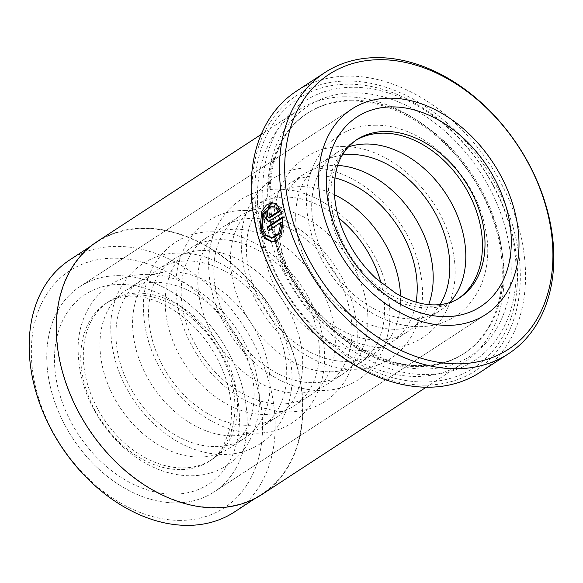 <?xml version="1.0" encoding="UTF-8"?>
<svg xmlns="http://www.w3.org/2000/svg" width="583" height="583" viewBox="0 0 583 583"><rect width="100%" height="100%" fill="white"/><g stroke="black" fill="none" stroke-linecap="round" stroke-linejoin="round"><path stroke-width="0.44" stroke-dasharray="2.92 2.19" d="M215.142 507.48A150.56 109.21 -123.1 0 1 72.394 398.772A150.56 109.21 -123.1 0 1 97.266 241.938A150.56 109.21 -123.1 0 1 144.03 228.507A150.56 109.21 -123.1 0 1 286.778 337.214A150.56 109.21 -123.1 0 1 261.905 494.049A150.56 109.21 -123.1 0 1 215.142 507.48M69.865 259.836A150.56 109.21 -123.1 0 1 116.629 246.405A150.56 109.21 -123.1 0 1 259.377 355.113A150.56 109.21 -123.1 0 1 234.504 511.947M273.245 237.944L267.473 235.284L263.691 228.172L265.032 213.531L273.208 206.593L275.73 207.176L274.25 207.184M272.05 241.865L273.529 241.865L279.104 239.773L283.156 233.994L284.431 216.745L282.959 216.752M270.301 217.561L268.778 216.482L269.528 213.932L268.056 213.932M268.311 221.627L271.146 221.19L283.513 213.116L282.041 213.123M351.236 100.939A143.389 104.007 56.9 0 0 306.694 113.729A143.389 104.007 56.9 0 0 283.01 263.093A143.389 104.007 56.9 0 0 418.958 366.627A143.389 104.007 56.9 0 0 463.5 353.837A143.389 104.007 56.9 0 0 487.191 204.473A143.389 104.007 56.9 0 0 351.236 100.939M345.107 96.793A150.931 109.48 56.9 0 0 298.219 110.253A150.931 109.48 56.9 0 0 273.289 267.48A150.931 109.48 56.9 0 0 416.393 376.458A150.931 109.48 56.9 0 0 463.274 362.998A150.931 109.48 56.9 0 0 488.211 205.77A150.931 109.48 56.9 0 0 345.107 96.793M424.14 381.974A160.719 116.578 56.9 0 0 511.925 232.69A160.719 116.578 56.9 0 0 348.233 84.178A160.719 116.578 56.9 0 0 260.448 233.455A160.719 116.578 56.9 0 0 424.14 381.974M426.064 374.599A155.056 112.475 56.9 0 0 510.759 230.576A155.056 112.475 56.9 0 0 352.832 87.29A155.056 112.475 56.9 0 0 268.144 231.313A155.056 112.475 56.9 0 0 426.064 374.599M424.949 385.144A164.144 119.063 -123.1 0 1 257.773 233.462A164.144 119.063 -123.1 0 1 347.424 81.001A164.144 119.063 -123.1 0 1 514.6 232.683A164.144 119.063 -123.1 0 1 424.949 385.144M480.173 372.245A167.911 121.803 56.9 0 0 507.91 197.331A167.911 121.803 56.9 0 0 348.707 76.089A167.911 121.803 56.9 0 0 296.55 91.065M118.006 275.679A122.634 88.959 -123.1 0 1 234.279 364.229A122.634 88.959 -123.1 0 1 214.019 491.979A122.634 88.959 -123.1 0 1 175.928 502.91A122.634 88.959 -123.1 0 1 59.648 414.367A122.634 88.959 -123.1 0 1 79.907 286.617A122.634 88.959 -123.1 0 1 118.006 275.679A122.634 88.959 -123.1 0 1 234.279 364.229A122.634 88.959 -123.1 0 1 214.019 491.979A122.634 88.959 -123.1 0 1 175.928 502.91A122.634 88.959 -123.1 0 1 59.648 414.367A122.634 88.959 -123.1 0 1 79.907 286.617A122.634 88.959 -123.1 0 1 118.006 275.679M180.38 520.393A141.501 102.644 -123.1 0 1 36.263 389.633A141.501 102.644 -123.1 0 1 113.547 258.203A141.501 102.644 -123.1 0 1 257.664 388.963A141.501 102.644 -123.1 0 1 180.38 520.393M97.055 241.624A150.931 109.48 -123.1 0 1 143.943 228.157A150.931 109.48 -123.1 0 1 287.047 337.142A150.931 109.48 -123.1 0 1 262.117 494.369M283.513 213.116L278.929 205.07L278.557 206.287M278.929 205.07L277.45 205.078M269.528 213.932A166.024 120.433 -123.1 0 1 268.829 210.295L267.349 210.303M275.73 207.176L276.867 203.547L275.387 203.547M276.867 203.547L271.999 202.68M284.431 216.745L283.112 217.612M269.441 229.855A166.024 120.433 56.9 0 0 269.667 230.664L268.195 230.671M269.667 230.664L282.558 222.247M355.156 140.7A94.337 68.43 56.9 0 0 353.801 141.56A94.337 68.43 56.9 0 0 338.213 239.824A94.337 68.43 56.9 0 0 427.652 307.941A94.337 68.43 56.9 0 0 456.955 299.524A94.337 68.43 56.9 0 0 458.289 298.62M348.029 147.076A94.337 68.43 56.9 0 0 337.163 152.425A94.337 68.43 56.9 0 0 321.576 250.69A94.337 68.43 56.9 0 0 411.015 318.799A94.337 68.43 56.9 0 0 440.318 310.389A94.337 68.43 56.9 0 0 449.588 302.584M342.352 155.02A94.337 68.43 56.9 0 0 321.175 162.861A94.337 68.43 56.9 0 0 305.594 261.126A94.337 68.43 56.9 0 0 395.034 329.242A94.337 68.43 56.9 0 0 424.337 320.825A94.337 68.43 56.9 0 0 440.027 304.596M337.783 165.426A94.337 68.43 56.9 0 0 333.84 165.31A94.337 68.43 56.9 0 0 304.537 173.727A94.337 68.43 56.9 0 0 288.957 271.991A94.337 68.43 56.9 0 0 378.396 340.108A94.337 68.43 56.9 0 0 407.699 331.691A94.337 68.43 56.9 0 0 428.665 304.596M334.985 177.932A94.337 68.43 56.9 0 0 317.859 175.753A94.337 68.43 56.9 0 0 288.556 184.162A94.337 68.43 56.9 0 0 272.968 282.434A94.337 68.43 56.9 0 0 362.415 350.543A94.337 68.43 56.9 0 0 391.718 342.134A94.337 68.43 56.9 0 0 416.094 302.125M334.474 194.7A94.337 68.43 56.9 0 0 301.222 186.618A94.337 68.43 56.9 0 0 271.918 195.028A94.337 68.43 56.9 0 0 256.338 293.293A94.337 68.43 56.9 0 0 345.777 361.409A94.337 68.43 56.9 0 0 375.08 352.992A94.337 68.43 56.9 0 0 400.536 295.851M338.585 217.911A94.337 68.43 56.9 0 0 285.24 197.054A94.337 68.43 56.9 0 0 255.937 205.471A94.337 68.43 56.9 0 0 240.349 303.736A94.337 68.43 56.9 0 0 329.789 371.845A94.337 68.43 56.9 0 0 359.092 363.435A94.337 68.43 56.9 0 0 380.932 282.755M313.158 382.71A94.337 68.43 56.9 0 0 342.454 374.301A94.337 68.43 56.9 0 0 358.042 276.029A94.337 68.43 56.9 0 0 268.603 207.92A94.337 68.43 56.9 0 0 239.3 216.329A94.337 68.43 56.9 0 0 223.712 314.601A94.337 68.43 56.9 0 0 313.158 382.71M297.17 393.153A94.337 68.43 56.9 0 0 326.473 384.736A94.337 68.43 56.9 0 0 342.061 286.472A94.337 68.43 56.9 0 0 252.614 218.355A94.337 68.43 56.9 0 0 223.311 226.772A94.337 68.43 56.9 0 0 207.73 325.037A94.337 68.43 56.9 0 0 297.17 393.153M280.532 404.012A94.337 68.43 56.9 0 0 309.835 395.602A94.337 68.43 56.9 0 0 325.423 297.337A94.337 68.43 56.9 0 0 235.977 229.221A94.337 68.43 56.9 0 0 206.674 237.638A94.337 68.43 56.9 0 0 191.093 335.903A94.337 68.43 56.9 0 0 280.532 404.012M264.551 414.455A94.337 68.43 56.9 0 0 293.854 406.038A94.337 68.43 56.9 0 0 309.435 307.773A94.337 68.43 56.9 0 0 219.995 239.664A94.337 68.43 56.9 0 0 190.692 248.074A94.337 68.43 56.9 0 0 175.111 346.338A94.337 68.43 56.9 0 0 264.551 414.455M247.913 425.32A94.337 68.43 56.9 0 0 277.216 416.903A94.337 68.43 56.9 0 0 292.797 318.639A94.337 68.43 56.9 0 0 203.358 250.522A94.337 68.43 56.9 0 0 174.055 258.939A94.337 68.43 56.9 0 0 158.474 357.204A94.337 68.43 56.9 0 0 247.913 425.32M231.925 435.756A94.337 68.43 56.9 0 0 261.228 427.346A94.337 68.43 56.9 0 0 276.816 329.074A94.337 68.43 56.9 0 0 187.376 260.965A94.337 68.43 56.9 0 0 158.073 269.375A94.337 68.43 56.9 0 0 142.485 367.647A94.337 68.43 56.9 0 0 231.925 435.756M215.295 446.622A94.337 68.43 56.9 0 0 244.598 438.212A94.337 68.43 56.9 0 0 260.178 339.94A94.337 68.43 56.9 0 0 170.739 271.831A94.337 68.43 56.9 0 0 141.436 280.241A94.337 68.43 56.9 0 0 125.848 378.513A94.337 68.43 56.9 0 0 215.295 446.622M199.306 457.057A94.337 68.43 56.9 0 0 228.609 448.648A94.337 68.43 56.9 0 0 244.197 350.383A94.337 68.43 56.9 0 0 154.75 282.267A94.337 68.43 56.9 0 0 125.447 290.684A94.337 68.43 56.9 0 0 109.866 388.948A94.337 68.43 56.9 0 0 199.306 457.057M182.668 467.923A94.337 68.43 56.9 0 0 211.972 459.513A94.337 68.43 56.9 0 0 227.559 361.241A94.337 68.43 56.9 0 0 138.113 293.132A94.337 68.43 56.9 0 0 108.81 301.542A94.337 68.43 56.9 0 0 93.229 399.814A94.337 68.43 56.9 0 0 182.668 467.923M271.146 221.19L269.674 221.197M352.321 100.232A143.389 104.007 56.9 0 0 307.78 113.022A143.389 104.007 56.9 0 0 284.096 262.386A143.389 104.007 56.9 0 0 420.044 365.92A143.389 104.007 56.9 0 0 464.585 353.13A143.389 104.007 56.9 0 0 488.277 203.766A143.389 104.007 56.9 0 0 352.321 100.232M424.643 369.032A149.044 108.117 56.9 0 0 506.051 230.591A149.044 108.117 56.9 0 0 354.253 92.857A149.044 108.117 56.9 0 0 272.844 231.298A149.044 108.117 56.9 0 0 424.643 369.032M120.229 284.424A113.204 82.116 56.9 0 0 58.402 389.568A113.204 82.116 56.9 0 0 173.698 494.173A113.204 82.116 56.9 0 0 235.525 389.029A113.204 82.116 56.9 0 0 120.229 284.424M180.118 469.592A94.337 68.43 -123.1 0 1 90.671 401.483A94.337 68.43 -123.1 0 1 106.259 303.211A94.337 68.43 -123.1 0 1 135.562 294.801A94.337 68.43 -123.1 0 1 225.002 362.91A94.337 68.43 -123.1 0 1 209.421 461.182A94.337 68.43 -123.1 0 1 180.118 469.592M353.801 141.56L356.351 139.891A94.337 68.43 56.9 0 0 340.771 238.156A94.337 68.43 56.9 0 0 430.21 306.272A94.337 68.43 56.9 0 0 459.513 297.855L456.955 299.524M97.266 241.938L90.788 246.164M306.694 113.729L307.78 113.022C271.212 135.533 258.859 194.824 281.37 251.863C304.53 315.84 368.748 367.173 421.363 365.505C437.687 365.381 452.095 361.256 464.585 353.13L463.5 353.837M214.019 491.979L485.858 314.448L214.019 491.979M261.148 134.462L298.219 110.253M426.202 387.214L463.274 362.998M79.907 286.617L351.753 109.094L79.907 286.617M261.905 494.049L255.427 498.283M375.044 125.272C424.089 123.902 477.178 176.008 485.843 231.181C495.484 279.978 468.258 326.56 419.075 326.669C400.9 326.524 383.22 320.73 366.037 309.296C351.294 299.341 338.774 286.544 328.484 270.906C314.361 249.007 307.044 226.146 306.534 202.33C304.945 161.097 333.52 124.762 375.044 125.272M342.418 146.581C391.463 145.211 444.552 197.309 453.224 252.49C462.866 301.28 435.639 347.862 386.456 347.971C368.281 347.825 350.602 342.032 333.41 330.597C318.675 320.643 306.155 307.846 295.858 292.207C281.742 270.308 274.425 247.447 273.915 223.632C272.319 182.399 300.901 146.063 342.418 146.581M309.799 167.882C358.844 166.512 411.933 218.61 420.598 273.791C430.247 322.581 403.013 369.17 353.837 369.279C335.662 369.126 317.983 363.333 300.792 351.899C286.049 341.951 273.536 329.155 263.239 313.508C249.116 291.609 241.799 268.748 241.289 244.933C239.7 203.7 268.282 167.372 309.799 167.882M277.18 189.184C326.225 187.813 379.314 239.912 387.979 295.093C397.621 343.883 370.394 390.472 321.211 390.581C303.043 390.435 285.357 384.642 268.173 373.2C253.43 363.253 240.91 350.456 230.62 334.817C216.497 312.911 209.18 290.057 208.67 266.234C207.082 225.009 235.656 188.673 277.18 189.184M244.554 210.492C293.606 209.115 346.696 261.22 355.36 316.394C365.002 365.191 337.776 411.773 288.592 411.882C270.417 411.736 252.738 405.943 235.547 394.509C220.811 384.554 208.291 371.757 197.994 356.118C183.878 334.219 176.562 311.358 176.051 287.543C174.463 246.31 203.037 209.975 244.554 210.492M211.935 231.794C260.98 230.423 314.069 282.522 322.734 337.703C332.383 386.493 305.149 433.074 255.973 433.184C237.798 433.038 220.119 427.244 202.928 415.81C188.185 405.855 175.672 393.059 165.375 377.42C151.252 355.521 143.935 332.66 143.425 308.844C141.837 267.612 170.418 231.276 211.935 231.794M179.316 253.095C228.361 251.725 281.451 303.823 290.115 359.004C299.764 407.794 272.531 454.383 223.355 454.492C205.18 454.339 187.493 448.546 170.309 437.112C155.566 427.164 143.046 414.367 132.756 398.721C118.633 376.822 111.317 353.961 110.806 330.146C109.218 288.913 137.799 252.585 179.316 253.095M146.69 274.396C195.742 273.026 248.832 325.125 257.497 380.305C267.138 429.103 239.912 475.684 190.728 475.794C172.553 475.648 154.874 469.854 137.69 458.413C122.947 448.465 110.427 435.669 100.13 420.03C86.014 398.123 78.698 375.27 78.188 351.447C76.599 310.222 105.173 273.886 146.69 274.396M211.972 459.513L209.421 461.182C214.77 457.713 219.281 452.933 222.954 446.848L229.308 431.026C231.568 421.961 232.056 411.868 230.781 400.732C228.565 382.863 222.087 365.439 211.352 348.481C191.275 316.285 156.638 295.37 131.16 296.186C121.432 296.31 113.131 298.656 106.259 303.211L108.81 301.542M228.609 448.648L244.598 438.212M261.228 427.346L277.216 416.903M293.854 406.038L309.835 395.602M326.473 384.736L342.454 374.301M359.092 363.435L375.08 352.992M391.718 342.134L407.699 331.691M424.337 320.825L440.318 310.389M321.175 162.861L337.163 152.425M288.556 184.162L304.537 173.727M255.937 205.471L271.918 195.028M223.311 226.772L239.3 216.329M190.692 248.074L206.674 237.638M158.073 269.375L174.055 258.939M125.447 290.684L141.436 280.241"/><path stroke-width="0.87" d="M255.427 498.283L234.504 511.947A150.56 109.21 -123.1 0 1 187.741 525.378A150.56 109.21 -123.1 0 1 44.986 416.67A150.56 109.21 -123.1 0 1 69.865 259.836L90.788 246.164M274.25 207.184L271.729 206.601L263.552 213.531L262.219 228.172L266.001 235.284L271.765 237.944L278.645 233.338L281.086 222.254L268.195 230.671A167.911 121.803 -123.1 0 1 267.203 227.042L282.959 216.752L281.676 234.002L277.617 239.781L272.05 241.865L264.74 238.549L259.96 229.651L261.752 211.352L266.387 205.005L271.999 202.68L275.387 203.547L274.25 207.184M272.742 202.716L262.991 211.869L261.432 229.644L265.731 238.032L272.385 241.792M268.056 213.932L267.298 216.49L268.829 217.568L278.331 211.359L276.357 208.707L277.45 205.078L282.041 213.123L268.311 221.627L265.046 217.962C264.565 214.529 265.338 211.979 267.349 210.303A167.911 121.803 56.9 0 0 268.056 213.932M267.59 211.593L266.518 217.955L268.063 220.921M324.818 72.598L296.55 91.065A167.911 121.803 56.9 0 0 268.807 265.979A167.911 121.803 56.9 0 0 428.017 387.221A167.911 121.803 56.9 0 0 480.173 372.245L508.442 353.779A167.911 121.803 -123.1 0 1 456.285 368.755A167.911 121.803 -123.1 0 1 297.082 247.52A167.911 121.803 -123.1 0 1 324.818 72.598A167.911 121.803 -123.1 0 1 376.975 57.622A167.911 121.803 -123.1 0 1 536.185 178.864A167.911 121.803 -123.1 0 1 508.442 353.779M380.043 59.699A164.144 119.063 56.9 0 0 290.392 212.161A164.144 119.063 56.9 0 0 457.568 363.843A164.144 119.063 56.9 0 0 547.218 211.381A164.144 119.063 56.9 0 0 380.043 59.699M268.377 217.707L270.301 217.561L268.377 217.707M389.845 98.155A122.634 88.959 -123.1 0 1 506.124 186.698A122.634 88.959 -123.1 0 1 485.858 314.448A122.634 88.959 -123.1 0 1 447.766 325.387A122.634 88.959 -123.1 0 1 331.494 236.844A122.634 88.959 -123.1 0 1 351.753 109.094A122.634 88.959 -123.1 0 1 389.845 98.155A122.634 88.959 -123.1 0 1 506.124 186.698A122.634 88.959 -123.1 0 1 485.858 314.448A122.634 88.959 -123.1 0 1 447.766 325.387A122.634 88.959 -123.1 0 1 331.494 236.844A122.634 88.959 -123.1 0 1 351.753 109.094A122.634 88.959 -123.1 0 1 389.845 98.155M426.202 387.214L262.117 494.369A150.931 109.48 -123.1 0 1 215.229 507.829A150.931 109.48 -123.1 0 1 72.124 398.852A150.931 109.48 -123.1 0 1 97.055 241.624L261.148 134.462M278.557 206.287L277.836 208.707L279.811 211.352L278.331 211.359M277.836 208.707L276.357 208.707M279.811 211.352L270.301 217.561M283.112 217.612L268.676 227.035L267.203 227.042M268.676 227.035A166.024 120.433 56.9 0 0 269.441 229.855M271.765 237.951L273.245 237.944L280.124 233.331L282.558 222.247L281.086 222.254M458.289 298.62A94.337 68.43 56.9 0 0 472.092 200.253A94.337 68.43 56.9 0 0 383.104 133.143A94.337 68.43 56.9 0 0 355.156 140.7M449.588 302.584A94.337 68.43 56.9 0 0 452.306 204.677A94.337 68.43 56.9 0 0 366.467 144.008A94.337 68.43 56.9 0 0 348.029 147.076M440.027 304.596A94.337 68.43 56.9 0 0 432.856 208.918A94.337 68.43 56.9 0 0 350.478 154.444A94.337 68.43 56.9 0 0 342.352 155.02M428.665 304.596A94.337 68.43 56.9 0 0 413.413 215.295A94.337 68.43 56.9 0 0 337.783 165.426M416.094 302.125A94.337 68.43 56.9 0 0 334.985 177.932M400.536 295.851A94.337 68.43 56.9 0 0 334.474 194.7M380.932 282.755A94.337 68.43 56.9 0 0 338.585 217.911M385.655 131.474A94.337 68.43 56.9 0 0 356.351 139.891C345.406 148.053 338.73 158.299 336.318 170.622C332.514 186.779 334.037 204.946 340.887 225.104C348.335 245.647 360.002 263.385 375.889 278.331L395.558 293.096C409.397 301.047 422.413 304.975 434.605 304.88C444.341 304.756 452.641 302.417 459.513 297.855A94.337 68.43 56.9 0 0 475.094 199.59A94.337 68.43 56.9 0 0 385.655 131.474M445.536 316.649A113.204 82.116 -123.1 0 1 330.248 212.037A113.204 82.116 -123.1 0 1 392.075 106.893A113.204 82.116 -123.1 0 1 507.37 211.505A113.204 82.116 -123.1 0 1 445.536 316.649M273.208 206.593L271.729 206.593"/></g></svg>
